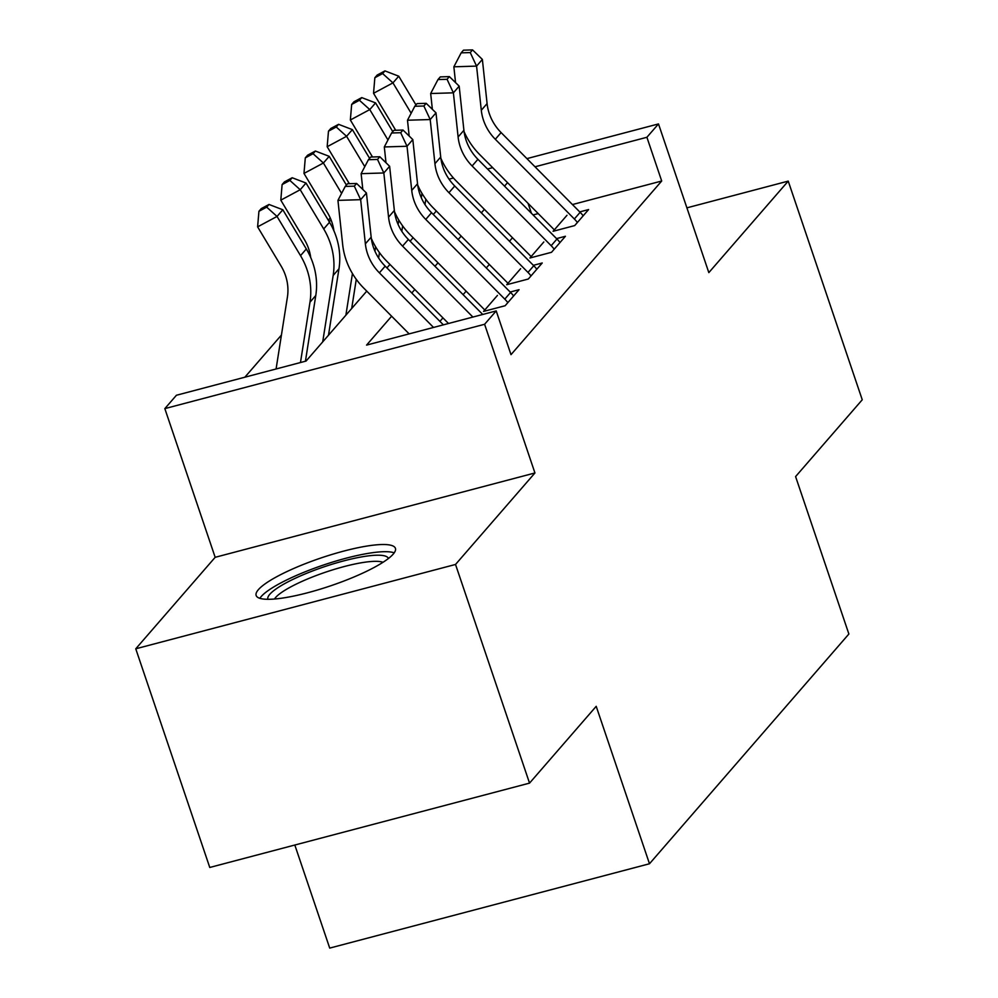 <?xml version="1.0" encoding="UTF-8"?>
<svg xmlns="http://www.w3.org/2000/svg" width="998" height="998" viewBox="0 0 998 998"><rect width="100%" height="100%" fill="white"/><g stroke="black" fill="none" stroke-linecap="round" stroke-linejoin="round"><path stroke-width="1.5" d="M258.37 589.681A73.515 14.733 -18.7 0 0 256.149 595.469A73.515 14.733 -18.7 0 0 319.011 589.544A73.515 14.733 -18.7 0 0 393.2 554.127A73.515 14.733 -18.7 0 0 395.42 548.339A73.515 14.733 -18.7 0 0 332.559 554.264A73.515 14.733 -18.7 0 0 258.37 589.681M328.305 220.259L330.263 218.013M294.822 845.032L329.714 948.1L649.486 863.757L848.874 634.017L795.593 476.582L862.247 399.774L788.233 181.112L686.898 207.846M649.486 863.757L596.205 706.322L529.539 783.118L209.767 867.462L135.753 648.8L455.525 564.456L534.94 472.965L484.604 324.275L164.832 408.619L176.421 395.258L306.062 361.064L366.753 291.142M534.94 472.965L215.169 557.308L135.753 648.8M215.169 557.308L164.832 408.619M281.424 335.066L244.847 377.219M529.539 783.118L455.525 564.456M567.001 215.256L553.092 231.287L574.698 225.585L588.608 209.555L579.738 211.9M543.823 241.965L529.913 257.995L551.52 252.294L565.429 236.277L556.547 238.609M520.632 268.687L506.722 284.717L528.329 279.016L542.238 262.985L533.369 265.331M497.453 295.396L483.543 311.426L505.15 305.725L519.06 289.694L510.178 292.04M391.628 316.229L366.565 345.108L496.206 310.914L511.001 354.652L661.699 181.012L572.453 204.553M538.221 213.584L533.082 214.932M512.498 237.749L509.479 241.229M489.319 264.458L486.288 267.951M466.128 291.167L463.109 294.659M442.95 317.888L439.918 321.368M526.919 158.62L658.493 123.927L708.83 272.616L788.233 181.112M658.493 123.927L646.904 137.275L535.015 166.791M661.699 181.012L646.904 137.275M496.206 310.914L484.604 324.275M449.05 179.166L453.441 178.006M487.548 169.011L492.688 167.652M331.286 220.521L328.853 221.169M386.912 267.913L389.944 264.42M410.103 241.192L413.122 237.711M433.282 214.483L436.313 210.99M507.558 182.659L504.526 186.139M484.367 209.368L481.348 212.861M461.188 236.089L458.157 239.57M437.997 262.798L434.978 266.279M414.819 289.507L411.787 293M531.41 213.248L528.042 203.318M433.531 327.444L379.377 272.841A47.131 43.687 41 0 1 365.368 243.836L360.652 199.675L337.935 200.373L342.663 244.535A70.683 65.519 -139 0 0 363.684 288.035L409.143 333.881M443.374 324.849L385.178 266.154A47.131 43.687 41 0 1 371.169 237.162L366.441 193.001L360.652 199.675L354.315 186.139L356.635 183.47L347.554 183.744L345.233 186.426L354.315 186.139M345.233 186.426L337.935 200.373M366.441 193.001L356.635 183.47M276.084 368.973L287.412 297.092A47.131 43.687 -139 0 0 281.112 266.067L257.609 226.858L258.931 211.302L266.691 207.135L269.011 204.465L261.239 208.632L258.931 211.302M269.011 204.465L282.833 209.767L306.324 248.976A70.683 65.519 41 0 1 315.78 295.508L305.425 361.239M282.833 209.767L277.032 216.441L300.523 255.65A70.683 65.519 41 0 1 309.979 302.194L300.473 362.548M266.691 207.135L277.032 216.441L257.609 226.858M267.888 599.299A63.623 12.749 161.3 0 1 269.809 594.284A63.623 12.749 161.3 0 1 334.006 563.645A63.623 12.749 161.3 0 1 388.409 558.506M382.995 562.298A58.907 11.801 -18.7 0 0 328.454 571.218A58.907 11.801 -18.7 0 0 275.61 597.515A58.907 11.801 -18.7 0 0 274.5 599.012M394.198 552.842A73.041 14.633 -18.7 0 0 326.508 564.02A73.041 14.633 -18.7 0 0 261.177 596.567A73.041 14.633 -18.7 0 0 259.854 598.313M472.902 317.065L402.568 246.119A47.131 43.687 41 0 1 388.559 217.127L383.831 172.966L361.126 173.664L362.81 189.47M482.745 314.47L408.369 239.445A47.131 43.687 41 0 1 394.347 210.453L389.632 166.292L383.831 172.966L377.506 159.43L379.826 156.761L370.732 157.035L368.424 159.705L377.506 159.43M371.318 238.435A70.683 65.519 -139 0 0 386.862 261.314L448.514 323.502M368.424 159.705L361.126 173.664M389.632 166.292L379.826 156.761M507.832 302.631A32.984 30.576 -139 0 0 504.788 299.126L425.747 219.41A47.131 43.687 41 0 1 411.737 190.418L407.022 146.257L384.305 146.956L386.001 162.761M513.633 295.957A32.984 30.576 -139 0 0 510.589 292.451L431.548 212.724A47.131 43.687 41 0 1 417.538 183.732L412.81 139.57L407.022 146.257L400.685 132.709L403.005 130.039L393.923 130.326L391.603 132.996L400.685 132.709M394.509 211.726A70.683 65.519 -139 0 0 410.053 234.605L484.791 309.991M391.603 132.996L384.305 146.956M412.81 139.57L403.005 130.039M531.023 275.922A32.984 30.576 -139 0 0 527.979 272.417L448.938 192.689A47.131 43.687 41 0 1 434.928 163.697L430.2 119.535L407.496 120.234L409.18 136.04M536.812 269.235A32.984 30.576 -139 0 0 533.768 265.742L454.739 186.015A47.131 43.687 41 0 1 440.717 157.023L436.001 112.861L430.2 119.535L423.876 106L426.196 103.33L417.102 103.605L414.794 106.275L423.876 106M417.688 185.017A70.683 65.519 -139 0 0 433.232 207.883L507.97 283.27M414.794 106.275L407.496 120.234M436.001 112.861L426.196 103.33M554.202 249.201A32.984 30.576 -139 0 0 551.158 245.708L472.116 165.98A47.131 43.687 41 0 1 458.107 136.988L453.391 92.826L430.674 93.525L432.371 109.331M560.003 242.526A32.984 30.576 -139 0 0 556.959 239.021L477.917 159.306A47.131 43.687 41 0 1 463.908 130.301L459.18 86.14L453.391 92.826L447.054 79.291L449.374 76.609L440.293 76.896L437.972 79.566L447.054 79.291M440.879 158.295A70.683 65.519 -139 0 0 456.423 181.174L531.161 256.561M437.972 79.566L430.674 93.525M459.18 86.14L449.374 76.609M310.715 257.509A47.131 43.687 -139 0 0 304.29 239.358L280.8 200.149L282.11 184.593L289.882 180.426L292.202 177.744L284.43 181.91L282.11 184.593M292.202 177.744L306.012 183.046L329.515 222.255A70.683 65.519 41 0 1 338.971 268.799L328.492 335.216M306.012 183.046L300.211 189.732L323.714 228.941A70.683 65.519 41 0 1 333.17 275.473L322.703 341.902M289.882 180.426L300.211 189.732L280.8 200.149M333.906 230.8A47.131 43.687 -139 0 0 327.481 212.636L303.978 173.427L305.301 157.871L313.06 153.704L315.38 151.035L307.609 155.201L305.301 157.871M315.38 151.035L329.203 156.337L346.406 185.067M329.203 156.337L323.402 163.011L341.59 193.375M352.444 273.552L345.882 315.181M356.274 279.353L351.683 308.507M313.06 153.704L323.402 163.011L303.978 173.427M349.325 183.694L327.169 146.718L328.479 131.162L336.251 126.996L338.571 124.326L330.8 128.493L328.479 131.162M338.571 124.326L352.381 129.628L369.597 158.345M352.381 129.628L346.58 136.302L364.781 166.666M375.635 246.843L374.949 251.197M379.465 252.631L378.616 257.995M336.251 126.996L346.58 136.302L327.169 146.718M372.504 156.985L350.348 119.997L351.67 104.441L359.43 100.274L361.75 97.604L353.978 101.771L351.67 104.441M361.75 97.604L375.572 102.906L392.775 131.636M375.572 102.906L369.771 109.58L387.96 139.945M398.813 220.134L398.127 224.475M402.643 225.922L401.807 231.287M359.43 100.274L369.771 109.58L350.348 119.997M577.393 222.492A32.984 30.576 -139 0 0 574.349 218.986L495.307 139.271A47.131 43.687 41 0 1 481.298 110.267L476.57 66.105L453.865 66.804L455.55 82.622M583.181 215.805A32.984 30.576 -139 0 0 580.137 212.312L501.108 132.584A47.131 43.687 41 0 1 487.086 103.592L482.371 59.431L476.57 66.105L470.245 52.57L472.565 49.9L463.471 50.174L461.163 52.857L470.245 52.57M464.058 131.586A70.683 65.519 -139 0 0 479.601 154.465L554.339 229.852M461.163 52.857L453.865 66.804M482.371 59.431L472.565 49.9M395.695 130.264L373.539 93.288L374.849 77.732L382.621 73.565L384.941 70.895L377.169 75.062L374.849 77.732M384.941 70.895L398.751 76.197L415.966 104.915M398.751 76.197L392.95 82.871L411.151 113.236M422.004 193.412L421.318 197.766M425.834 199.213L424.986 204.565M382.621 73.565L392.95 82.871L373.539 93.288M379.377 272.841L385.178 266.154M365.368 243.836L371.169 237.162M306.324 248.976L300.523 255.65M315.78 295.508L309.979 302.194M402.568 246.119L408.369 239.445M388.559 217.127L394.347 210.453M425.747 219.41L431.548 212.724M411.737 190.418L417.538 183.732M504.788 299.126L510.589 292.451M448.938 192.689L454.739 186.015M434.928 163.697L440.717 157.023M527.979 272.417L533.768 265.742M472.116 165.98L477.917 159.306M458.107 136.988L463.908 130.301M551.158 245.708L556.959 239.021M329.515 222.255L323.714 228.941M338.971 268.799L333.17 275.473M495.307 139.271L501.108 132.584M481.298 110.267L487.086 103.592M574.349 218.986L580.137 212.312"/></g></svg>
